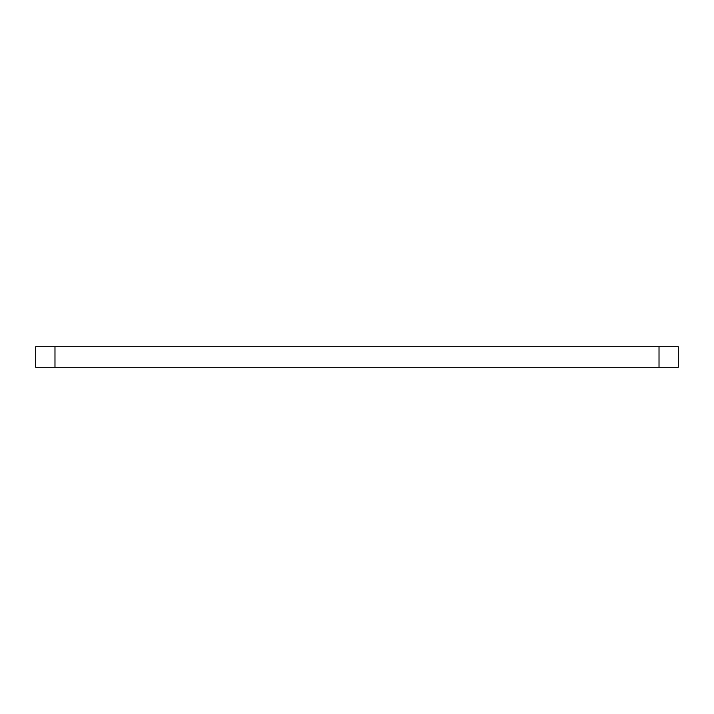 <?xml version="1.0" encoding="UTF-8"?>
<svg xmlns="http://www.w3.org/2000/svg" width="714" height="714" viewBox="0 0 714 714"><rect width="100%" height="100%" fill="white"/><g stroke="black" fill="none" stroke-linecap="round" stroke-linejoin="round"><path stroke-width="1.07" d="M659.022 346.718L35.7 346.718L35.7 367.282L678.3 367.282L678.3 346.718L659.022 346.718L659.022 367.282M54.978 346.718L54.978 367.282"/></g></svg>
